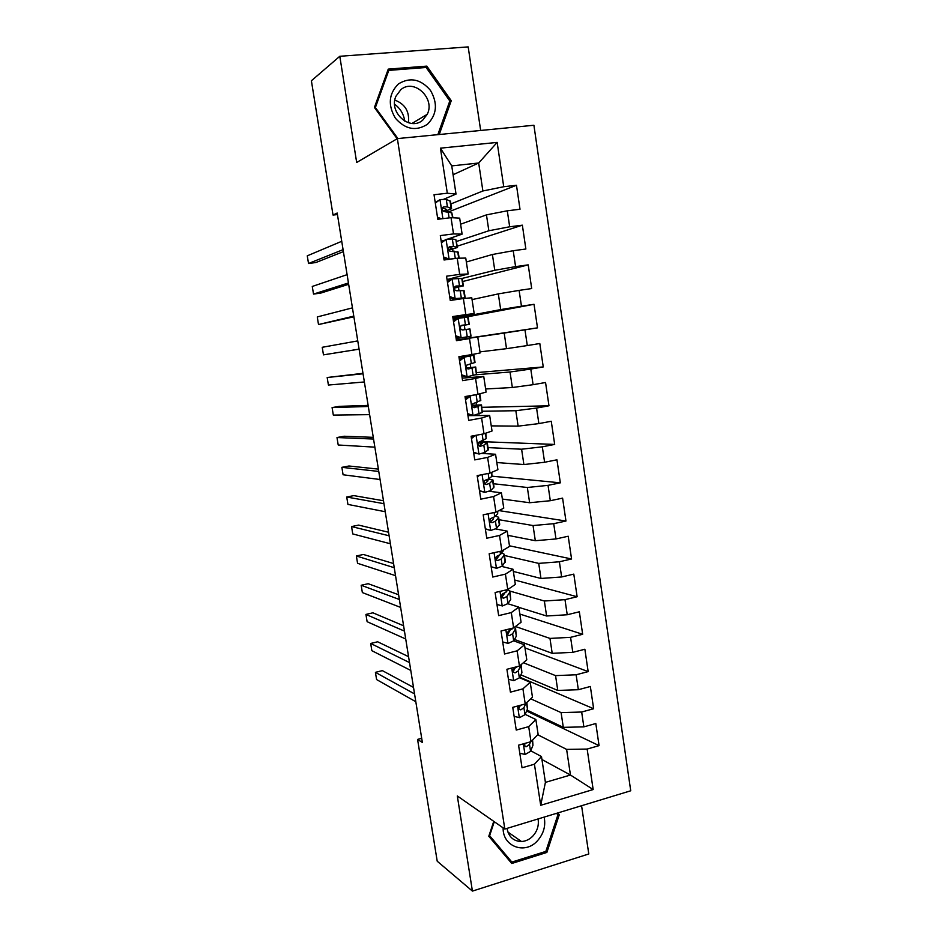 <?xml version="1.0" encoding="UTF-8"?>
<svg xmlns="http://www.w3.org/2000/svg" width="938" height="938" viewBox="0 0 938 938"><rect width="100%" height="100%" fill="white"/><g stroke="black" fill="none" stroke-linecap="round" stroke-linejoin="round"><path stroke-width="1.41" d="M480.666 130.464L468.179 46.9L339.802 56.28L311.393 80.762L333.037 215.072L337.434 214.556M630.735 790.781L533.91 125.258L397.372 138.601L504.82 829.051L630.735 790.781M504.82 829.051L457.31 795.963L472.424 891.1L588.783 853.967L581.572 805.719M541.941 759.522L570.456 775.023L593.168 789.55L587.153 749.063L599.077 745.628L595.818 723.515L583.858 726.868L581.666 712.024L593.637 708.729L590.354 686.487L578.347 689.711L576.131 674.785L588.161 671.608L584.866 649.237L572.801 652.344L570.585 637.336L582.662 634.287L579.344 611.787L567.232 614.753L564.993 599.663L577.128 596.744L573.798 574.115L561.628 576.964L559.376 561.78L571.57 558.989L568.205 536.231L555.988 538.951L553.713 523.685L565.966 521.024L562.589 498.137L550.313 500.716L548.038 485.356L560.338 482.836L556.949 459.808L544.603 462.258L542.316 446.816L554.675 444.424L551.263 421.268L538.869 423.589L536.559 408.053L548.976 405.791L545.553 382.505L533.101 384.686L530.779 369.056L543.254 366.934L539.807 343.519L527.297 345.559L524.963 329.836L537.497 327.854L534.027 304.299L521.458 306.198L519.101 290.393L531.694 288.552L528.211 264.856L515.583 266.615L513.215 250.716L525.866 249.016L522.36 225.179L509.674 226.785L507.294 210.792L520.004 209.244L516.475 185.267L448.716 211.847M593.168 789.55L540.698 805.296L534.426 764.212L541.496 756.567L530.779 750.799M453.089 174.738L478.685 163.001L497.152 142.4L440.426 148.169L447.309 193.216L434.036 194.741L437.8 219.281L451.037 217.663L453.511 233.914L440.309 235.59L444.049 259.99L457.228 258.22L459.69 274.377L446.535 276.206L450.263 300.453L463.372 298.53L465.823 314.593L452.737 316.563L456.443 340.67L469.492 338.606L471.92 354.564L458.905 356.686L462.575 380.652L475.566 378.436L477.981 394.312L465.025 396.575L468.683 420.388L481.604 418.043L484.008 433.813L471.111 436.217L474.745 459.901L487.608 457.404L490.011 473.092L477.172 475.636L480.784 499.18L493.587 496.542L495.968 512.136L483.187 514.821L486.775 538.224L499.52 535.457L501.889 550.958L489.167 553.772L492.743 577.046L505.418 574.138L507.775 589.545L495.112 592.499L498.664 615.633L511.292 612.596L513.625 627.909L501.021 631.004L504.562 653.997L517.119 650.831L519.453 666.062L506.907 669.286L510.413 692.15L522.923 688.844L525.233 703.981L512.746 707.346L516.24 730.069L528.692 726.633L530.99 741.688L518.562 745.182L522.032 767.776L534.426 764.212M497.152 142.4L503.729 186.732L516.475 185.267M421.701 738.3L417.574 739.414L422.37 742.474L337.188 213.02L333.037 215.072M460.605 224.205L486.459 214.872L488.85 230.748L456.595 241.441M507.294 210.792L486.459 214.872M509.674 226.785L488.85 230.748M440.426 148.169L451.741 165.897L456.02 194.084L443.709 199.255M447.309 193.216L456.02 194.084M466.35 262.007L492.403 254.491L494.772 270.285L461.801 278.504L462.926 285.856L455.962 286.031L454.613 287.028C454.039 289.221 454.731 290.463 456.689 290.757L464.087 290.628L465.189 297.85M513.215 250.716L492.403 254.491M515.583 266.615L494.772 270.285M451.037 217.663L459.679 218.155L462.117 234.148L447.32 239.202M443.733 240.421L441.177 241.301M453.511 233.914L462.117 234.148M472.06 299.597L498.313 293.887L500.669 309.587L453.054 318.615M519.101 290.393L498.313 293.887M521.458 306.198L500.669 309.587M457.228 258.22L465.752 258.079L468.168 273.978L447.063 279.583M459.69 274.377L468.168 273.978M456.36 340.154L504.187 333.06L506.52 348.666L479.998 351.879M524.963 329.836L504.187 333.06M527.297 345.559L506.52 348.666M463.372 298.53L471.779 297.768L474.182 313.585L452.902 317.654M465.823 314.593L474.182 313.585M475.543 374.801L510.026 371.999L512.347 387.511L485.638 388.977M530.779 369.056L510.026 371.999M533.101 384.686L512.347 387.511M469.492 338.606L456.396 340.4M477.782 337.234L480.162 352.946L471.92 354.564M482.472 411.243L515.83 410.715L518.139 426.145L491.242 425.875M536.559 408.053L515.83 410.715M538.869 423.589L518.139 426.145M475.566 378.436L483.738 376.466L462.188 378.12M483.738 376.466L486.107 392.096L477.981 394.312M488.018 447.602L521.598 449.208L523.896 464.545L496.823 462.563M542.316 446.816L521.598 449.208M544.603 462.258L523.896 464.545M481.604 418.043L489.659 415.464L467.956 415.64M489.659 415.464L492.028 430.999L484.008 433.813M493.529 483.75L527.344 487.49L529.63 502.733L502.369 499.063M548.038 485.356L527.344 487.49M550.313 500.716L529.63 502.733M487.608 457.404L495.557 454.25L481.909 453.441M474.265 452.984L473.678 452.948M495.557 454.25L497.902 469.692L490.011 473.092M499.004 519.711L533.042 525.55L535.317 540.71L507.88 535.352M553.713 523.685L533.042 525.55M555.988 538.951L535.317 540.71M493.587 496.542L501.42 492.802L489.19 491.278M501.42 492.802L503.753 508.161L495.968 512.136M504.456 555.484L538.717 563.386L540.98 578.465L513.367 571.441M559.376 561.78L538.717 563.386M561.628 576.964L540.98 578.465M499.52 535.457L507.235 531.131L495.733 528.962M507.235 531.131L509.557 546.397L501.889 550.958M509.873 591.057L544.357 601.012L546.608 615.996L518.82 607.343M564.993 599.663L544.357 601.012M567.232 614.753L546.608 615.996M505.418 574.138L513.027 569.237L501.912 566.458M513.027 569.237L515.337 584.421L507.775 589.545M515.466 626.514L549.973 638.415L552.201 653.329L514.47 639.458M570.585 637.336L549.973 638.415M572.801 652.344L552.201 653.329M511.292 612.596L518.784 607.132L507.88 603.744M518.784 607.132L521.082 622.234L513.625 627.909M523.369 662.732L555.554 675.618L557.77 690.438L520.86 674.856M576.131 674.785L555.554 675.618M578.347 689.711L557.77 690.438M517.119 650.831L524.506 644.816L513.707 640.818M524.506 644.816L526.793 659.824L519.453 666.062M530.744 698.822L561.1 712.61L563.304 727.349L527.015 710.078M519.077 706.302L519.769 706.631M581.666 712.024L561.1 712.61M583.858 726.868L563.304 727.349M522.923 688.844L530.205 682.278L519.453 677.682M530.205 682.278L532.467 697.204L525.233 703.981M537.744 734.747L566.611 749.392L570.456 775.023L545.412 782.374L541.496 756.567M587.153 749.063L566.611 749.392M528.692 726.633L535.868 719.528L525.139 714.334M535.868 719.528L538.119 734.372L530.99 741.688M472.424 891.1L437.214 861.213L417.574 739.414M339.802 56.28L356.675 162.485L397.372 138.601M450.873 203.956L482.882 190.977L478.685 163.001L451.741 165.897M482.144 442.091L481.98 441.048M476.445 404.864L476.094 402.566M470.724 367.415L470.184 363.862M468.953 355.772L468.836 355.068M466.08 337.023L466.315 338.524L456.349 340.095M464.955 329.613L464.287 325.228M463.102 317.513L453.089 318.85M458.975 290.487L458.494 287.345M452.96 251.126L452.667 249.238M446.91 211.542L446.816 210.921M540.698 805.296L545.412 782.374M503.729 186.732L482.882 190.977M493.763 821.348L488.792 836.25L511.773 863.488L546.866 852.443L559.259 814.782L557.77 812.953M439.242 134.509L451.248 100.694L426.825 66.117L388.25 69.119L374.414 107.471L397.114 138.754M599.077 745.628L526.605 711.016M593.637 708.729L519.699 677.166M588.161 671.608L524.987 647.912M582.662 634.287L519.84 614.05M577.128 596.744L514.669 580.012M571.57 558.989L509.463 545.799M565.966 521.024L498.981 510.6M560.338 482.836L492.075 476.176M554.675 444.424L482.073 441.657M548.976 405.791L481.874 407.315M543.254 366.934L476.586 372.609M534.027 304.299L464.697 317.325M537.497 327.854L466.303 338.454M528.211 264.856L462.704 281.517M522.36 225.179L457.31 246.155M556.785 813.258L559.259 814.782M545.506 851.505L546.866 852.443M424.715 67.595L426.825 66.117M449.536 101.714L451.248 100.694M519.793 753.226L525.139 754.48L530.568 751.326L532.96 745.241L532.596 740.047M413.506 687.413L382.352 670.623L375.411 672.347L414.561 693.921M375.411 672.347L376.584 679.558L415.815 701.73M524.518 743.506C523.967 745.757 524.6 746.812 526.441 746.671L529.513 744.385L530.545 741.817M525.292 743.295L524.272 745.3M514.13 716.351L519.511 717.664L524.975 714.709L527.449 709.093L526.863 702.456M408.558 656.67L377.651 641.78L370.686 643.456L409.519 662.591M370.686 643.456L371.858 650.691L410.774 670.436M520.578 705.235L519.863 705.552C518.011 707.967 518.315 709.398 520.801 709.855L523.908 707.721L525.855 703.406M520.367 705.329L518.667 708.612M508.431 679.253L513.836 680.648L519.347 677.869L521.915 672.734L521.129 664.831M514.27 669.697L513.285 669.415M517.518 666.555L514.047 668.595C512.347 671.01 512.711 672.417 515.138 672.827L518.28 670.846L521.129 664.632M403.598 625.775L372.925 612.807L365.926 614.425L404.454 631.122M365.926 614.425L367.121 621.695L405.72 639.001M515.091 668.126L513.051 671.714M503.143 827.879C502.487 846.486 524.823 854.858 537.24 841.023C543.594 833.976 545.904 826.003 544.146 817.092M507.048 828.371C508.631 836.884 513.449 841.257 521.493 841.527C525.679 841.269 529.407 839.51 532.678 836.25C537.275 831.209 539.08 825.44 538.072 818.944M556.574 813.316L557.876 814.911L545.857 851.399L511.867 862.081L489.624 835.699L494.291 821.711M508.419 859.513L511.867 862.081M398.462 83.916C388.731 93.648 387.711 105.079 395.402 118.223C405.345 129.467 416.003 131.508 427.4 124.308C436.932 114.659 437.94 103.321 430.425 90.329C420.693 79.015 410.035 76.869 398.462 83.916M400.854 89.649L395.93 96.274C388.402 112.478 410.07 131.566 422.71 120.158L427.236 114.307C435.56 98.443 414.057 78.112 400.854 89.649M397.9 138.554L375.399 107.53L388.789 70.397L426.145 67.477L449.806 100.964L437.847 134.65M374.766 107.964L375.399 107.53M387.429 71.405L388.789 70.397M394.593 104.188C400.303 108.398 403.692 114.061 404.77 121.178M408.417 122.761C409.636 111.587 405.11 104.036 394.851 100.096M502.709 641.955L508.126 643.409L513.696 640.83L516.334 636.187L515.572 628.343M508.244 633.455L507.2 633.244M512.617 628.167L508.208 631.426C506.661 633.83 507.071 635.225 509.44 635.601L512.617 633.771L515.279 629.21L514.903 626.936M398.603 594.739L368.177 583.706L361.165 585.265L399.365 599.488M361.165 585.265L362.349 592.57L400.632 607.414M509.897 630.676L507.411 634.604M496.952 604.447L502.393 605.971L508.009 603.58L510.729 599.429L509.967 591.644M508.044 589.357L506.239 591.995L502.346 594.035C500.939 596.451 501.396 597.811 503.718 598.151L506.919 596.486L509.662 592.417L509.885 591.092L507.833 589.674M504.855 592.945L501.76 597.283M393.585 563.562L363.416 554.475L356.37 555.976L394.253 567.713M356.37 555.976L357.566 563.316L395.531 575.662M491.16 566.728L496.624 568.311L502.287 566.13L505.348 561.276L504.351 554.733M496.624 568.311L491.16 566.798M503.636 549.914L500.505 554.475L496.46 556.445C495.194 558.837 495.698 560.185 497.949 560.49L501.197 558.989L504.023 555.413L504.281 554.264L501.724 552.963M499.462 555.155L496.085 559.74M388.543 532.233L358.633 525.104L351.562 526.57L389.106 535.774M351.562 526.57L352.758 533.933L390.396 543.77M485.333 528.786L490.832 530.439L496.53 528.457L499.708 524.295L498.688 517.624M490.832 530.439L485.368 529.009M483.961 514.657L483.246 515.243M497.715 511.245L497.668 513.731L494.736 516.732L490.551 518.632C489.425 521 489.953 522.325 492.157 522.618L495.428 521.27L498.348 518.21L498.629 517.237L495.358 516.099M493.165 517.53L493.517 518.808L490.398 521.985M383.478 500.751L353.814 495.616L346.72 497.023L383.947 503.683M346.72 497.023L347.928 504.421L385.237 511.726M479.47 490.621L484.993 492.344L490.75 490.562L494.033 487.092L493.001 480.315M484.993 492.344L479.529 491.008M479.681 475.132L477.372 477.008M491.782 472.33L491.958 476.281L488.944 478.779L484.629 480.596C483.609 482.941 484.184 484.254 486.33 484.536L489.636 483.34L492.954 479.998L488.288 479.13M485.274 480.08L488.065 480.76L484.7 484.008M378.389 469.117L348.983 465.998L341.866 467.335L378.764 471.439M341.866 467.335L343.085 474.769L380.066 479.517M473.573 452.245L479.13 454.039L484.923 452.456L488.335 449.677L487.279 442.783M479.13 454.039L473.655 452.796M475.39 435.42L471.474 438.55M471.251 437.096L472.717 435.924M485.814 433.18L486.212 438.621L478.673 442.337C477.77 444.659 478.368 445.949 480.479 446.218L483.82 445.198L487.244 442.548L478.732 442.279M478.345 442.924L482.343 443.311L478.99 445.808M373.277 437.343L344.14 436.24L336.988 437.53L373.547 439.043M336.988 437.53L338.208 444.999L374.86 447.156M467.652 413.635L473.221 415.511L482.238 412.521L481.534 405.04M473.221 415.511L467.757 414.35M465.33 398.568L468.297 396.246L471.708 395.402M468.297 396.246L477.184 394.452M470.255 396.153L465.529 399.869M479.822 393.808L480.819 400.362L472.705 403.856C471.884 406.142 472.518 407.42 474.581 407.69L481.511 404.888L472.236 405.239M472.248 405.638L476.598 405.662L473.303 407.409M368.142 405.415L339.263 406.353L332.087 407.584L368.306 406.482M332.087 407.584L333.318 415.088L369.619 414.643M461.684 374.813L467.288 376.759L476.445 374.497L475.742 367.098M467.288 376.759L461.824 375.692M462.446 375.915L461.859 375.986M459.386 359.817L462.352 357.519L469.012 356.006L458.987 357.261M462.352 357.519L473.936 355.232L458.975 357.167M464.31 357.296L459.561 360.954M473.948 355.279L475.038 362.467L466.702 365.14C465.975 367.403 466.632 368.657 468.648 368.939L475.73 367.016L466.69 367.919M466.807 368.106L470.806 367.79L467.699 368.822M362.971 373.324L327.174 377.51L363.041 373.77M327.174 377.51L328.406 385.037L364.366 381.965M455.692 335.769L461.32 337.774L471.028 336.191L469.926 328.933L470.606 336.273M461.32 337.774L459.374 338.067L455.845 336.812M459.198 338.008L456.103 338.489M453.394 320.831L456.384 318.568L468.121 317.079L469.223 324.325M455.434 319.283L453.218 319.659M458.319 318.205L453.546 321.828M359.078 349.135L323.469 354.857L322.226 347.295L357.753 340.893M461.004 325.779L469.235 324.349L461.965 325.263L460.675 326.201C460.03 328.429 460.699 329.672 462.692 329.953L469.504 328.98M461.461 325.427L464.287 325.123L461.074 325.709M359.09 349.171L323.469 354.857M449.654 296.49L455.317 298.577L464.744 297.815L462.434 298.671M455.317 298.577L460.253 298.706L457.885 299.339M447.379 281.635L452.292 278.879L461.801 278.504M452.292 278.879L447.508 282.467M453.382 299.011L449.841 297.698M353.778 316.129L318.51 324.548L317.267 316.938L352.442 307.863M454.309 288.177L462.926 285.856M454.977 286.547L458.436 286.793L454.332 287.907M353.884 316.81L318.51 324.548M443.592 256.977L449.267 259.134L454.273 258.618M449.267 259.134L448.387 259.404M441.317 242.203L446.242 239.331L452.315 238.932L455.891 239.729L457.486 247.292M446.242 239.331L441.423 242.883M447.027 259.592L443.803 258.372M448.657 250.188L457.51 247.48L453.464 246.424L449.935 246.577L448.528 247.609C448.024 249.778 448.727 251.021 450.662 251.314L458.213 252.111L459.139 258.185M348.444 282.971L313.526 294.086L312.272 286.453L347.095 274.658M448.716 247.315L452.538 248.253L448.446 249.743M348.655 284.308L320.796 293.078L313.526 294.086M435.232 202.549L440.145 199.56L446.277 199.372L450.475 201.318L451.565 208.435M440.145 199.56L435.302 203.054M437.483 217.241L441.54 218.824M438.691 219.175L437.729 218.8M444.26 211.648L451.6 208.705L447.426 206.899L443.862 206.876L442.419 207.966C441.962 210.112 442.689 211.343 444.589 211.66L451.788 212.832L452.984 217.78M343.074 249.649L308.52 263.496L307.265 255.828L341.737 241.301M442.502 207.814L446.617 209.491L443.17 211.167M343.39 251.63L315.813 262.546L308.52 263.496M523.334 743.834L524.963 754.433M532.233 740.422L532.96 745.241M529.513 744.385L530.568 751.326M524.342 745.546L526.441 746.671M517.553 706.056L519.324 717.617M526.499 702.808L527.449 709.093M523.908 707.721L524.975 714.709M518.773 708.882L520.801 709.855M511.726 668.044L513.649 680.601M520.848 665.804L521.915 672.734M518.28 670.846L519.347 677.869M513.192 672.007L515.138 672.827M505.875 629.82L507.95 643.362M515.279 629.21L516.334 636.187M512.617 633.771L513.696 640.83M511.785 628.366L511.937 629.304M507.61 634.932L509.44 635.601M499.977 591.362L502.205 605.913M509.662 592.417L510.729 599.429M506.919 596.486L508.009 603.58M505.922 589.979L506.239 591.995M502.018 597.635L503.718 598.151M494.056 552.693L496.437 568.252M504.023 555.413L505.101 562.46M503.225 550.16L503.343 550.958M501.197 558.989L502.287 566.13M500.024 551.368L500.505 554.475M496.437 560.127L497.949 560.49M488.1 513.789L490.633 530.38M498.348 518.21L499.426 525.292M497.316 511.445L497.668 513.731M495.428 521.27L496.53 528.457M494.103 512.523L494.736 516.732M490.844 522.384L492.157 522.618M482.097 474.663L484.805 492.286M492.649 480.784L493.728 487.912M491.383 472.494L491.958 476.281M489.636 483.34L490.75 490.562M488.135 473.467L488.944 478.779M485.251 484.407L486.33 484.536M476.07 435.302L478.931 453.98M486.904 443.158L487.995 450.322M485.403 433.321L486.212 438.621M483.82 445.198L484.923 452.456M482.132 434.165L483.117 440.602M479.658 446.183L480.479 446.218M470.102 396.282L473.033 415.44M481.135 405.31L482.238 412.521M479.4 393.925L480.444 400.761M477.958 406.834L479.072 414.139M476.129 394.898L477.254 402.214M464.146 357.425L467.101 376.689M475.332 367.25L476.445 374.497M473.526 355.408L474.64 362.666M472.06 368.247L473.186 375.599M470.231 356.241L471.357 363.604M458.154 318.322L461.121 337.703M467.687 317.067L468.801 324.372M466.139 329.437L467.265 336.824M464.298 317.361L465.424 324.771M452.128 279.008L455.118 298.495M463.63 290.487L464.744 297.815M460.171 290.405L461.308 297.838M458.319 278.258L459.456 285.703M446.078 239.46L449.079 259.064M457.732 251.771L458.705 258.196M455.891 239.729L457.017 247.104M454.18 251.15L455.305 258.478M452.315 238.932L453.464 246.424M449.314 246.776L449.935 246.577M439.981 199.677L442.888 218.66M451.788 212.832L452.538 217.757M449.947 200.72L451.072 208.142M448.153 211.66L449.103 217.909M446.277 199.372L447.426 206.899M442.994 207.228L443.862 206.876M507.88 832.029L521.493 841.527M412.017 123.441L427.236 114.307M463.372 285.914L462.27 278.715"/></g></svg>
